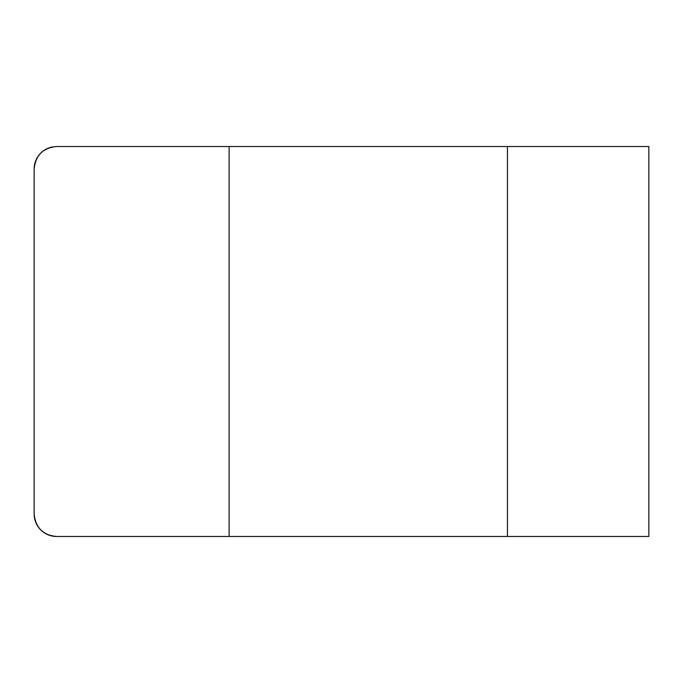 <?xml version="1.0" encoding="UTF-8"?>
<svg xmlns="http://www.w3.org/2000/svg" width="683" height="683" viewBox="0 0 683 683"><rect width="100%" height="100%" fill="white"/><g stroke="black" fill="none" stroke-linecap="round" stroke-linejoin="round"><path stroke-width="1.02" d="M52.301 146.956A22.496 22.496 0 0 0 34.15 169.025L34.15 513.975A22.496 22.496 0 0 0 56.646 536.471L648.85 536.471L648.85 146.529L507.443 146.529L507.443 536.471M507.443 146.529L56.646 146.529C43.097 147.741 35.601 155.237 34.15 169.025L34.15 513.975C35.576 527.737 43.072 535.233 56.646 536.471M229.121 146.529L229.121 536.471"/></g></svg>

